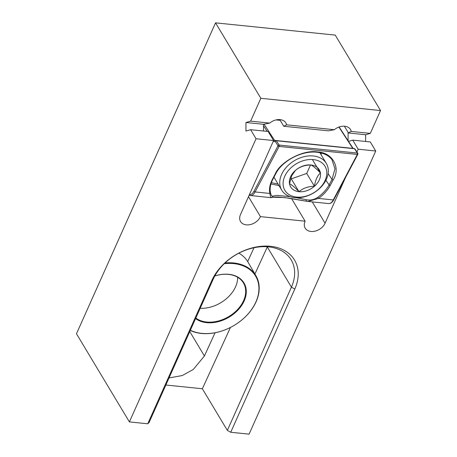 <?xml version="1.0" encoding="UTF-8"?>
<svg xmlns="http://www.w3.org/2000/svg" width="457" height="457" viewBox="0 0 457 457"><rect width="100%" height="100%" fill="white"/><g stroke="black" fill="none" stroke-linecap="round" stroke-linejoin="round"><path stroke-width="0.69" d="M334.335 129.702L328.423 130.828L283.74 126.258L286.602 124.818L334.335 129.702A11.556 8.352 -31 0 1 344.721 126.235A11.556 8.352 -31 0 1 350.49 129.537A11.556 8.352 -31 0 1 351.233 131.433L348.091 132.947L348.08 140.699M283.74 126.258L279.741 119.591M248.482 196.71L260.439 216.624A11.556 8.352 149 0 1 246.323 224.855A11.556 8.352 149 0 1 240.559 221.548A11.556 8.352 149 0 1 240.491 214.579L273.6 140.556L268.162 131.49L250.607 129.697L245.94 131.062L245.957 122.499L263.512 124.298L269.704 123.087A11.556 8.352 -31 0 1 280.09 119.62A11.556 8.352 -31 0 1 285.859 122.927A11.556 8.352 -31 0 1 286.602 124.818M260.439 216.624L305.122 221.194A11.556 8.352 149 0 0 305.19 228.163A11.556 8.352 149 0 0 310.96 231.465A11.556 8.352 149 0 0 325.07 223.233L345.395 177.802M291.589 198.646A11.556 8.352 149 0 0 292.406 198.669M245.957 122.499L250.625 121.139L269.704 123.087M250.607 129.697L256.046 138.762L129.394 421.902L76.468 333.753L215.544 22.85L260.838 98.301L250.625 121.139M351.233 131.433L370.313 133.381L365.646 134.746L348.091 132.947M215.544 22.85L335.232 35.098L380.532 110.543L260.838 98.301M365.646 134.746L365.634 141.464M263.5 131.016L263.512 124.298M230.728 432.271L227.352 430.385L291.423 287.145A45.294 32.744 149 0 0 291.155 259.833A45.294 32.744 149 0 0 251.984 248.197A45.294 32.744 149 0 0 213.225 279.147L149.153 422.382L147.742 423.782L211.82 280.547A48.065 34.749 -31 0 1 270.527 246.294A48.065 34.749 -31 0 1 294.805 289.035L230.728 432.271L249.082 434.15L375.74 151.004L358.185 149.21L356.94 151.992M165.862 385.023L202.36 388.758L227.352 430.385M129.394 421.902L147.742 423.782M256.046 138.762L273.6 140.556M291.52 198.532L305.122 221.194M380.532 110.543L370.313 133.381M348.525 141.379L352.741 140.145L358.185 149.21M375.74 151.004L370.296 141.944L352.741 140.145M169.027 377.945L182.263 375.54L193.26 369.479L204.422 355.986L215.064 332.759M247.683 261.553L254.012 247.734M202.36 388.758L230.448 327.441M254.926 274.006L267.396 246.774M271.332 197.647C270.898 197.95 270.401 196.544 269.847 193.448C268.99 189.067 269.796 184.457 272.275 179.624L275.137 174.123C280.272 161.584 303.608 149.348 317.415 151.953C332.422 152.295 341.093 167.805 333.13 180.058L330.183 185.548C327.555 190.369 323.665 194.659 318.5 198.424L307.778 201.44L306.51 201.246A0.925 0.394 -78.5 0 1 306.47 201.246L306.47 201.246A0.925 0.394 -78.5 0 1 306.224 200.68A0.925 0.394 -78.5 0 1 306.441 199.743C310.372 200.526 314.136 199.738 317.735 197.378C322.779 193.717 326.572 189.552 329.114 184.891L325.904 180.269M330.183 185.548A0.925 0.503 28.2 0 1 329.114 184.891L332.062 179.395L334.947 168.804L331.948 159.659C328.783 155.511 323.807 153.038 317.027 152.255C301.991 150.342 281.992 160.893 275.662 173.934A0.925 0.508 -152.5 0 1 275.137 174.123M280.187 120.34L276.039 119.917M321.248 153.004L321.088 154.7M278.993 185.599L270.955 183.977M270.47 192.751L271.252 195.305L272.246 196.247L276.891 195.356L290.281 196.687M296.359 197.721L306.441 199.743M271.252 195.305L270.458 192.643A0.925 0.674 -11.6 0 0 270.424 192.54M271.389 182.646L278.09 184.097M317.735 197.378L318.5 198.424L333.273 199.938L357.323 154.432A0.925 0.508 27.9 0 0 357.842 154.249L333.793 199.749C332.325 202.428 330.594 203.702 328.6 203.571A11.094 5.513 -84.2 0 0 333.273 199.938A0.925 0.508 27.9 0 0 333.793 199.749M307.778 201.44L289.115 198.172L278.05 196.99C273.035 197.07 271.041 197.224 272.075 197.441L272.075 197.441A0.925 0.92 -130.4 0 0 272.246 196.247M357.825 153.895A0.925 0.685 146.9 0 0 357.345 153.055L354.523 148.731L276.325 140.733L279.147 145.058L357.345 153.055A0.925 0.457 -84.2 0 1 357.357 154.363A0.925 0.457 -84.2 0 1 357.323 154.432L279.124 146.429L255.075 191.934L269.847 193.448A0.925 0.674 -11.6 0 0 270.458 192.643C269.636 188.513 270.413 184.108 272.8 179.435A0.925 0.508 27.5 0 1 272.275 179.624M249.459 194.533A10.168 5.056 -84.2 0 0 253.983 191.237L278.027 145.732A0.925 0.685 146.9 0 1 279.147 145.058A0.925 0.457 -84.2 0 1 279.158 146.36A0.925 0.457 -84.2 0 1 279.124 146.429A0.925 0.508 -152.1 0 1 278.027 145.732L275.211 141.407A0.925 0.685 146.9 0 1 276.325 140.733A0.925 0.457 -84.2 0 0 276.102 140.573A0.925 0.457 -84.2 0 0 275.897 140.642A0.925 0.725 51.8 0 0 275.211 141.407A3.696 1.839 95.8 0 1 273.48 141.047L273.423 140.962M284.757 176.265A23.398 16.915 149 0 0 296.57 197.07A23.398 16.915 149 0 0 325.15 180.395A23.398 16.915 149 0 0 313.336 159.596A23.398 16.915 149 0 0 284.757 176.265M326.469 179.087A25.998 18.794 -31 0 1 304.225 196.853A25.998 18.794 -31 0 1 281.74 190.175A25.998 18.794 -31 0 1 281.586 174.494A25.998 18.794 -31 0 1 303.831 156.728A25.998 18.794 -31 0 1 326.315 163.412A25.998 18.794 -31 0 1 326.469 179.087M290.555 176.859A16.675 12.059 149 0 0 289.498 183.731A16.675 12.059 149 0 0 298.981 191.689A16.675 12.059 149 0 0 314.433 186.285A16.675 12.059 149 0 0 320.408 172.929A16.675 12.059 149 0 0 310.926 164.977A16.675 12.059 149 0 0 295.473 170.375A16.675 12.059 149 0 0 290.555 176.859M291.692 175.734L289.498 183.731C291.595 184.634 294.754 187.284 298.981 191.689C303.048 188.175 308.201 186.376 314.433 186.285C315.387 180.109 317.381 175.659 320.408 172.929C316.238 168.576 313.079 165.925 310.926 164.977C304.785 165.034 299.632 166.834 295.473 170.375L291.692 175.734M290.709 178.379L291.275 178.853L306.727 173.454L310.514 164.988M291.275 178.853L298.981 191.689M306.727 173.454L314.433 186.285M312.702 160.099L320.408 172.929M214.796 275.988A30.505 21.85 -30.2 0 1 219.389 274.794A30.505 21.85 -30.2 0 1 246.249 292.966A30.505 21.85 -30.2 0 1 216.075 322.179A30.505 21.85 -30.2 0 1 195.59 318.569M195.83 318.038A30.042 21.519 149.8 0 0 215.938 321.539A30.042 21.519 149.8 0 0 243.541 283.112A30.042 21.519 149.8 0 0 219.2 274.874A30.042 21.519 149.8 0 0 214.779 276.017M190.363 330.251A43.998 31.516 149.8 0 0 215.338 332.662A43.998 31.516 149.8 0 0 258.691 292.257A43.998 31.516 149.8 0 0 224.261 263.683M225.027 262.952A44.46 31.847 -30.2 0 1 256.006 275.862A44.46 31.847 -30.2 0 1 215.15 332.742A44.46 31.847 -30.2 0 1 190.266 330.468M237.663 277.279A30.042 21.519 -30.2 0 1 207.895 307.715A30.042 21.519 -30.2 0 1 200.183 308.309M256.006 275.862L247.968 262.038A44.46 31.847 149.8 0 0 238.868 253.172M344.372 126.206L348.371 132.867M312.262 201.903L325.07 223.233M267.305 246.974L291.423 287.145L294.805 289.035M204.422 355.986L189.769 331.576M211.82 280.547L213.225 279.147M317.415 151.953A0.925 0.457 95.8 0 1 317.027 152.255M328.103 173.706L332.062 179.395A0.925 0.503 28.2 0 0 333.13 180.058M306.51 201.246L284.505 197.555L272.252 197.23M264.015 124.15L274.594 140.373A2.771 1.377 -84.2 0 0 275.274 140.853L275.434 140.762A0.925 0.925 0 0 1 276.102 140.573L354.301 148.571A0.925 0.457 -84.2 0 1 354.523 148.731A0.925 0.685 146.9 0 1 354.98 148.988A0.925 0.925 0 0 0 354.301 148.571M352.827 148.422A2.771 1.377 95.8 0 1 352.793 148.371L274.594 140.373A0.925 0.685 146.9 0 0 273.48 141.047M353.044 148.445A0.925 0.685 146.9 0 0 352.793 148.371L338.9 127.063M267.179 131.393L263.506 125.761M253.983 191.237A0.925 0.508 27.9 0 0 255.075 191.934A11.094 5.513 95.8 0 1 250.402 195.573A11.094 5.513 95.8 0 1 249.819 195.447A0.925 0.8 108.1 0 1 249.676 195.419L271.23 197.704L272.075 197.441M249.242 195.019A0.925 0.8 108.1 0 0 249.676 195.419L249.139 195.242M328.6 203.571L307.915 201.457M275.662 173.934L272.8 179.435M339.134 126.983L353.135 148.451M354.98 148.988L357.797 153.312A0.925 0.925 0 0 1 357.842 154.249M281.74 190.175L273.96 177.213M326.315 163.412L319.883 152.689"/></g></svg>
